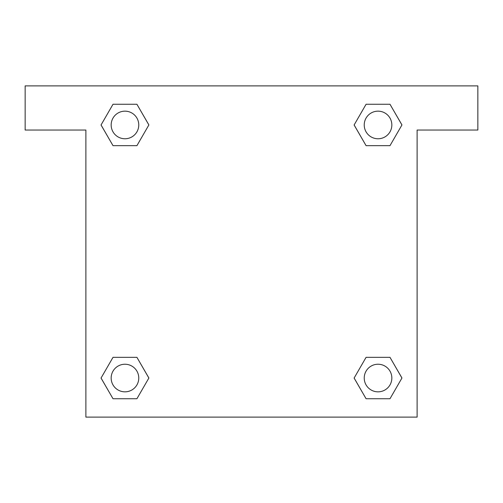<?xml version="1.0" encoding="UTF-8"?>
<svg xmlns="http://www.w3.org/2000/svg" width="503" height="503" viewBox="0 0 503 503"><rect width="100%" height="100%" fill="white"/><g stroke="black" fill="none" stroke-linecap="round" stroke-linejoin="round"><path stroke-width="0.75" d="M477.85 85.881L25.15 85.881L25.15 130.044L85.881 130.044L85.881 417.119L417.119 417.119L417.119 130.044L477.85 130.044L477.85 85.881M113.012 145.669L136.917 145.669L113.012 145.669L101.059 124.964L113.012 104.259L136.917 104.259L148.869 124.964L136.917 145.669L113.012 145.669L101.034 124.983M136.917 104.259L113.012 104.259L136.917 104.259L148.894 124.951M136.917 357.331L113.012 357.331L136.917 357.331L148.869 378.036L136.917 398.741L113.012 398.741L101.059 378.036L113.012 357.331L136.917 357.331L148.894 378.017M113.012 398.741L136.917 398.741L113.012 398.741L101.034 378.049M389.988 357.331L366.083 357.331L389.988 357.331L401.941 378.036L389.988 398.741L366.083 398.741L354.131 378.036L366.083 357.331L389.988 357.331L401.966 378.017M366.083 398.741L389.988 398.741L366.083 398.741L354.106 378.049M366.083 145.669L389.988 145.669L366.083 145.669L354.131 124.964L366.083 104.259L389.988 104.259L401.941 124.964L389.988 145.669L366.083 145.669L354.106 124.983M389.988 104.259L366.083 104.259L389.988 104.259L401.966 124.951M391.837 378.036A13.801 13.801 0 0 0 371.132 366.083A13.801 13.801 0 0 0 371.132 389.988A13.801 13.801 0 0 0 391.837 378.036M138.765 378.036A13.801 13.801 0 0 0 118.067 366.083A13.801 13.801 0 0 0 118.067 389.988A13.801 13.801 0 0 0 138.765 378.036M391.837 124.964A13.801 13.801 0 0 0 371.132 113.012A13.801 13.801 0 0 0 371.132 136.917A13.801 13.801 0 0 0 391.837 124.964M138.765 124.964A13.801 13.801 0 0 0 118.067 113.012A13.801 13.801 0 0 0 118.067 136.917A13.801 13.801 0 0 0 138.765 124.964"/></g></svg>
